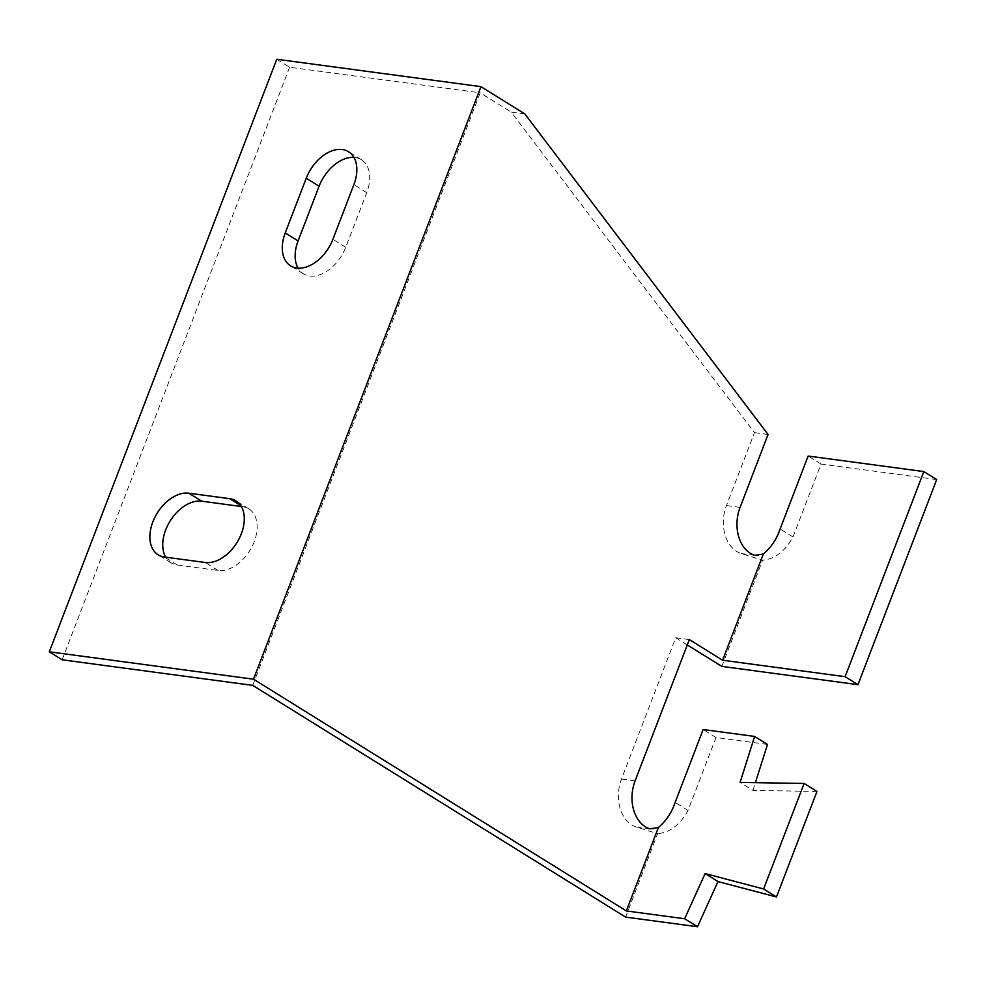<?xml version="1.0" encoding="UTF-8"?>
<svg xmlns="http://www.w3.org/2000/svg" width="986" height="986" viewBox="0 0 986 986"><rect width="100%" height="100%" fill="white"/><g stroke="black" fill="none" stroke-linecap="round" stroke-linejoin="round"><path stroke-width="0.74" stroke-dasharray="4.93 3.7" d="M241.323 506.496L242.605 506.668A34.978 22.851 121.9 0 1 248.829 508.862A34.978 22.851 121.9 0 1 254.178 541.77A34.978 22.851 121.9 0 1 218.116 570.487L177.27 565.003A34.978 22.851 121.9 0 1 171.059 562.809A34.978 22.851 121.9 0 1 165.697 557.189M524.848 113.932L511.229 112.096L754.463 432.632L726.46 505.559A34.978 25.414 97.6 0 0 741.275 553.553L762.609 560.184L721.838 666.4M687.279 644.93L675.718 637.745L621.488 779.051A34.978 25.414 97.6 0 0 636.29 827.032L657.625 833.663L625.605 917.103M252.736 685.369L480.194 92.807L511.229 112.096M689.337 639.569L675.718 637.745M636.29 827.032L649.749 828.807M768.069 434.456L754.463 432.632M741.275 553.553L754.734 555.328M276.758 59.259L289.613 67.245L480.194 92.807M289.613 67.245L62.155 659.794M353.912 157.39A34.978 22.851 121.9 0 1 361.381 159.707A34.978 22.851 121.9 0 1 366.743 192.615L345.741 247.313A34.978 22.851 121.9 0 1 303.454 273.837A34.978 22.851 121.9 0 1 298.068 268.155M936.7 479.553L820.993 464.036L792.99 536.963C784.992 551.396 774.86 559.136 762.609 560.184M792.99 536.963L780.136 528.977M767.478 744.418L716.009 737.516L688.018 810.443C680.007 824.888 669.876 832.628 657.625 833.663M688.018 810.443L675.151 802.456M820.993 464.036L808.138 456.037M716.009 737.516L703.154 729.529M816.975 791.438L752.959 790.402L740.104 782.416M752.959 790.402L755.412 782.662M242.605 506.668L240.683 505.473M635.095 780.875L621.488 779.051M740.079 507.396L726.46 505.559M177.27 565.003L164.416 557.016M218.116 570.487L205.248 562.488M345.741 247.313L332.886 239.327M366.743 192.615L353.875 184.629M248.829 508.862L235.962 500.876M171.059 562.809L158.191 554.822M361.381 159.707L348.526 151.721M303.454 273.837L290.599 265.838"/><path stroke-width="1.48" d="M241.323 533.783A34.978 22.851 -58.1 0 0 235.962 500.876A34.978 22.851 -58.1 0 0 229.75 498.682L188.905 493.197A34.978 22.851 -58.1 0 0 154.827 517.404A34.978 22.851 -58.1 0 0 158.191 554.822A34.978 22.851 -58.1 0 0 164.416 557.016L205.248 562.488A34.978 22.851 -58.1 0 0 241.323 533.783M768.069 434.456L740.079 507.396A34.978 25.414 97.6 0 0 754.882 555.377L763.361 554.021L722.59 660.238L689.337 639.569L635.095 780.875A34.978 25.414 97.6 0 0 649.897 828.856L658.389 827.5L626.356 910.941L253.501 679.194L480.958 86.645L524.848 113.932L768.069 434.456M687.279 644.93L721.838 666.4L857.968 684.666L845.113 676.679L722.59 660.238M480.958 86.645L276.758 59.259L49.3 651.808L62.155 659.794L252.736 685.369L625.605 917.103L697.496 926.741L684.641 918.755L705.113 873.571L763.62 888.965L804.12 783.451L740.104 782.416L754.623 736.431L703.154 729.529L675.151 802.456C671.676 812.674 666.08 821.018 658.389 827.5M49.3 651.808L253.501 679.194M165.697 557.189A34.978 22.851 121.9 0 1 170.578 520.3A34.978 22.851 121.9 0 1 201.773 501.196L241.323 506.496M332.886 239.327L353.875 184.629A34.978 22.851 -58.1 0 0 348.526 151.721A34.978 22.851 -58.1 0 0 306.239 178.232L285.237 232.93A34.978 22.851 -58.1 0 0 290.599 265.838A34.978 22.851 -58.1 0 0 332.886 239.327M298.068 268.155A34.978 22.851 121.9 0 1 298.092 240.929L319.094 186.231A34.978 22.851 121.9 0 1 353.912 157.39M857.968 684.666L936.7 479.553L923.845 471.567L808.138 456.037L780.136 528.977C776.648 539.194 771.064 547.538 763.361 554.021M684.641 918.755L626.356 910.941M923.845 471.567L845.113 676.679M755.412 782.662L767.478 744.418L754.623 736.431M697.496 926.741L717.968 881.558L776.475 896.964L816.975 791.438L804.12 783.451M776.475 896.964L763.62 888.965M717.968 881.558L705.113 873.571M240.683 505.473L229.75 498.682M201.773 501.196L188.905 493.197M319.094 186.231L306.239 178.232M298.092 240.929L285.237 232.93M758.283 555.143L754.056 555.266M653.299 828.622L649.071 828.745"/></g></svg>

